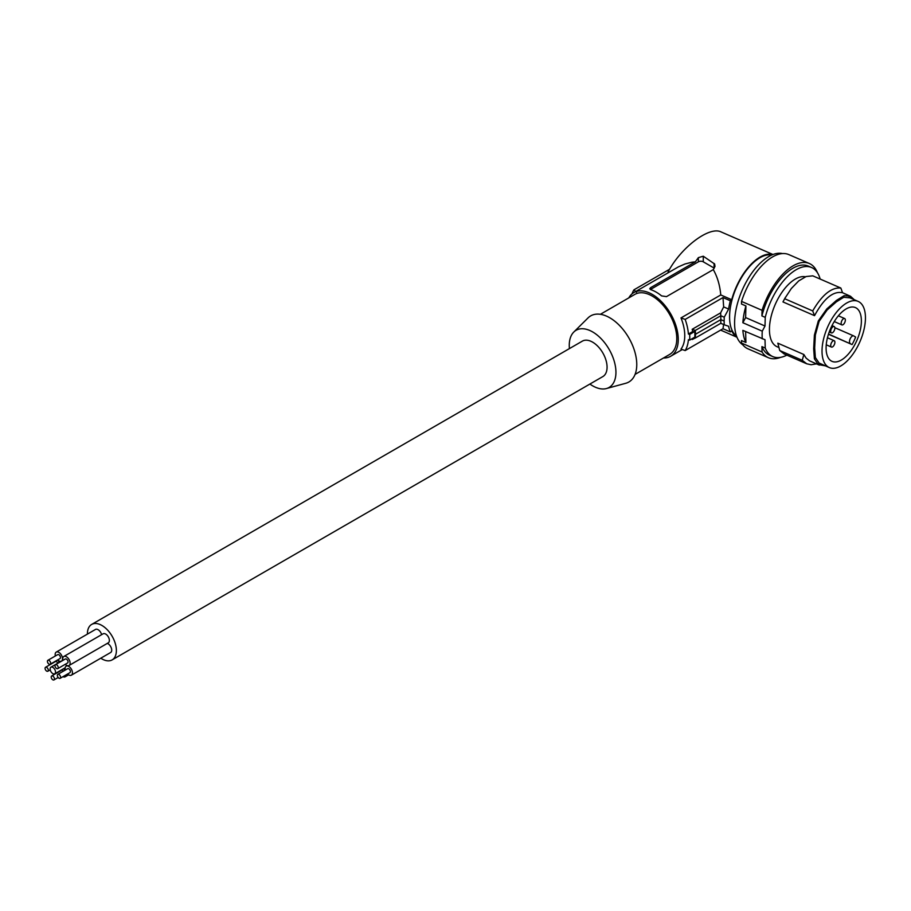 <?xml version="1.0" encoding="UTF-8"?>
<svg xmlns="http://www.w3.org/2000/svg" width="911" height="911" viewBox="0 0 911 911"><rect width="100%" height="100%" fill="white"/><g stroke="black" fill="none" stroke-linecap="round" stroke-linejoin="round"><path stroke-width="1.37" d="M829.34 367.577A36.087 17.73 113.5 0 0 859.551 342.559A36.087 17.73 113.5 0 0 859.096 301.883A36.087 17.73 113.5 0 0 858.128 301.393A36.087 17.73 113.5 0 0 827.917 326.411A36.087 17.73 113.5 0 0 828.384 367.087A36.087 17.73 113.5 0 0 829.34 367.577L819.103 363.045L818.317 364.594L819.331 365.106L809.526 360.824L806.087 358.08L803.855 354.504L802.249 360.312L779.736 350.519L784.2 353.992L806.747 363.796L802.249 360.312M819.103 363.045L815.356 357.511L814.673 347.922L813.671 348.742L814.388 358.797L818.317 364.594L826.71 366.074M849.815 297.84L843.734 297.282L836.389 301.826L836.435 300.425L844.133 295.665L850.498 296.257L842.527 292.716M816.507 363.876L811.109 364.742L806.747 363.796M742.807 344.848A49.968 24.551 -66.5 0 1 734.585 323.12A49.968 24.551 -66.5 0 1 751.108 274.052A49.968 24.551 -66.5 0 1 782.503 253.577M843.734 358.422A29.323 14.405 113.5 0 0 860.246 330.26A29.323 14.405 113.5 0 0 855.372 307.565A29.323 14.405 113.5 0 0 843.734 310.549A29.323 14.405 113.5 0 0 827.256 338.573A29.323 14.405 113.5 0 0 831.971 361.337A29.323 14.405 113.5 0 0 843.734 358.422M803.855 354.504L777.823 343.174L779.736 350.519M745.915 342.49A49.968 24.551 -66.5 0 1 742.864 330.374L765.012 339.735L765.24 348.059L761.915 346.613L762.052 351.999L741.543 343.083L741.474 340.566L745.915 342.49L745.631 331.581M849.838 297.783L850.498 296.257L854.267 299.719M814.673 347.922L815.356 334.963L819.103 321.378L818.317 320.923L814.388 335.157L813.671 348.742M812.703 310.924L784.644 298.717L791.317 288.536L798.719 280.907L806.121 276.534L812.783 275.839L840.842 288.047C831.458 287.204 822.086 294.834 812.703 310.924L814.536 315.661L782.959 301.928L784.644 298.717M819.103 321.378L827.108 310.013L836.389 301.826M836.435 300.425L826.71 309.011L818.317 320.923M762.052 351.999A51.358 25.235 113.5 0 0 768.383 357.704A51.358 25.235 113.5 0 0 780.579 357.351M817.418 272.685A51.358 25.235 113.5 0 0 809.355 263.518A51.358 25.235 113.5 0 0 762.052 310.321L761.915 315.923L765.24 317.37L765.012 326.024L745.619 317.586L745.915 305.937L741.474 304.012L741.543 301.393L762.052 310.321M761.915 346.613A48.579 23.868 113.5 0 0 769.488 355.153L772.813 356.6A48.579 23.868 113.5 0 0 786.853 355.142M820.151 279.051A48.579 23.868 113.5 0 0 811.576 267.515L808.251 266.069A48.579 23.868 113.5 0 0 761.915 315.923M771.731 255.012A44.411 21.818 113.5 0 0 744.014 273.664A44.411 21.818 113.5 0 0 729.574 316.926A44.411 21.818 113.5 0 0 736.509 335.977M834.84 327.698L853.664 335.886A4.168 2.05 113.5 0 1 853.778 335.943L855.634 337.047A29.3 14.394 113.5 0 1 852.081 344.563L828.52 334.03M853.664 335.886A4.168 2.05 113.5 0 0 850.179 338.778A4.168 2.05 113.5 0 0 850.225 343.47M765.24 348.059A48.579 23.868 113.5 0 0 772.813 356.6M811.576 267.515A48.579 23.868 113.5 0 0 765.24 317.37M762.256 338.812A49.968 24.551 -66.5 0 1 762.12 335.1A49.968 24.551 -66.5 0 1 762.256 331.171L742.864 322.733L745.619 317.586M742.864 322.733A49.968 24.551 -66.5 0 1 745.915 305.937M762.256 331.171L765.012 326.024M741.543 343.083A51.358 25.235 113.5 0 0 747.874 348.776L768.383 357.704M809.355 263.518L788.846 254.602A51.358 25.235 113.5 0 0 741.543 301.393M814.536 315.661C823.863 298.466 833.201 290.814 842.538 292.727L840.842 288.047M834.248 330.591A3.473 1.708 113.5 0 0 834.157 326.537A3.473 1.708 113.5 0 0 831.299 328.837A3.473 1.708 113.5 0 0 831.39 332.891A3.473 1.708 113.5 0 0 834.248 330.591M778.894 347.524L777.106 346.738A37.818 18.584 -66.5 0 1 770.205 320.911A37.818 18.584 -66.5 0 1 805.426 276.796M852.081 344.563L828.441 334.257M785.464 297.248L782.959 301.928M834.897 342.274A3.473 1.708 113.5 0 0 834.191 340.691A3.473 1.708 113.5 0 0 831.948 341.944A3.473 1.708 113.5 0 0 830.718 345.474A3.473 1.708 113.5 0 0 831.424 347.057A3.473 1.708 113.5 0 0 833.667 345.804A3.473 1.708 113.5 0 0 834.897 342.274M845.34 320.114A3.473 1.708 113.5 0 0 844.634 318.531A3.473 1.708 113.5 0 0 842.39 319.784A3.473 1.708 113.5 0 0 841.16 323.314A3.473 1.708 113.5 0 0 841.866 324.897A3.473 1.708 113.5 0 0 844.11 323.633A3.473 1.708 113.5 0 0 845.34 320.114M736.919 337.081A45.106 22.16 -66.5 0 1 731.704 330.875L730.337 331.923A47.19 23.185 113.5 0 1 728.618 326.252L724.245 324.794L724.154 321.082L724.245 317.222L728.618 309.068A47.19 23.185 -66.5 0 1 730.337 300.767L731.704 299.708L720.772 294.948C719.884 285.245 717.39 276.796 713.29 269.61L666.476 296.633L661.58 295.893A36.782 21.238 -120 0 0 650.784 289.664L649.759 288.753L650.545 287.717L695.378 261.821L691.859 262.231L684.958 263.996L678.467 266.832L633.862 292.568A36.782 21.238 -120 0 0 628.806 297.886M772.824 254.568A45.106 22.16 113.5 0 0 731.704 299.708M692.451 338.482L692.189 339.507L695.298 338.027L695.548 334.223L695.298 330.454L692.189 329.281L692.702 331.536L694.865 331.433L694.865 337.093L689.65 340.11L688.397 339.689A40.938 23.64 60 0 1 685.163 350.576L722.992 328.734L723.664 324.088M695.548 334.223L720.829 319.636L720.806 315.73L695.298 330.454M724.154 321.082L720.829 319.636L720.806 323.303L724.245 324.794M724.245 317.222L720.806 315.73L720.624 312.872L723.664 306.905L728.618 309.068M720.772 294.948L680.995 317.916A36.782 21.238 -120 0 1 684.765 335.669A36.782 21.238 -120 0 1 680.995 349.072L685.163 350.576M722.992 328.734L730.337 331.923M663.504 357.989A36.782 21.238 -120 0 0 670.644 356.269A36.782 21.238 -120 0 0 678.262 339.427A36.782 21.238 -120 0 0 662.206 302.418A36.782 21.238 -120 0 0 633.862 292.568M668.856 272.366L668.048 272.013C680.802 247.496 709.43 225.871 721.102 231.941L772.972 254.499M695.378 261.821L698.373 257.631L703.281 256.219L714.657 264.008L714.998 266.433L713.29 269.61M680.995 317.916L685.163 319.408A40.938 23.64 60 0 1 688.397 334.03L689.65 334.439A42.327 24.438 60 0 1 689.65 340.11M730.337 300.767L722.992 297.567L685.163 319.408M722.992 297.567L723.664 306.905M650.443 289.527A3.473 2.004 -0 0 1 650.784 289.299L698.373 261.821A3.473 2.004 -0 0 1 703.281 261.821L714.076 268.05A3.473 2.004 180 0 1 714.258 268.164M669.619 269.235L633.942 289.835L636.527 292.237M632.063 293.832A40.938 23.64 60 0 1 633.942 289.835M635.069 374.398L669.596 354.47A34.698 20.031 -120 0 0 676.782 338.585A34.698 20.031 -120 0 0 661.637 303.659A34.698 20.031 -120 0 0 634.899 294.367L600.372 314.306M569.421 348.606A33.001 19.051 60 0 1 569.261 345.383A33.001 19.051 60 0 1 573.805 332.037L588.039 317.916A38.171 22.035 60 0 1 618.193 324.191A38.171 22.035 60 0 1 636.766 364.525A38.171 22.035 60 0 1 625.766 383.28L606.43 388.553A33.001 19.051 60 0 1 589.895 384.055M573.805 332.037A33.001 19.051 60 0 1 599.882 337.457A33.001 19.051 60 0 1 615.938 372.337A33.001 19.051 60 0 1 606.43 388.553M100.802 658.197A20.475 11.82 -120 0 0 101.895 658.881A20.475 11.82 -120 0 0 112.133 659.894L602.831 376.585A20.475 11.82 -120 0 0 605.974 360.187A20.475 11.82 -120 0 0 592.594 342.137A20.475 11.82 -120 0 0 582.368 341.124L91.658 624.434A20.475 11.82 -120 0 0 87.422 634.102M695.298 338.027L720.806 323.303M720.624 312.872L692.189 329.281M694.865 331.433L689.65 334.439M692.702 331.536L688.397 334.03M112.133 659.894A20.475 11.82 -120 0 0 115.276 643.485A20.475 11.82 -120 0 0 101.895 625.447A20.475 11.82 -120 0 0 91.658 624.434M67.585 674.003A5.204 3.006 -120 0 0 68.78 674.926A5.204 3.006 -120 0 0 71.377 675.176L110.641 652.515A5.204 3.006 -120 0 0 111.438 648.347A5.204 3.006 -120 0 0 108.033 643.758A5.204 3.006 -120 0 0 107.282 643.417M65.239 664.313A5.204 3.006 -120 0 0 66.435 665.235A5.204 3.006 -120 0 0 69.042 665.497L108.295 642.824A5.204 3.006 -120 0 0 109.092 638.657A5.204 3.006 -120 0 0 105.687 634.067A5.204 3.006 -120 0 0 103.091 633.817L63.838 656.478A5.204 3.006 -120 0 0 62.95 660.361M101.611 634.671A5.204 3.006 -120 0 0 98.103 629.695A5.204 3.006 -120 0 0 95.507 629.433L56.243 652.105A5.204 3.006 -120 0 0 55.366 655.977M52.827 667.376A3.815 2.209 -120 0 0 50.925 667.182A3.815 2.209 -120 0 0 50.333 670.245A3.815 2.209 -120 0 0 52.827 673.605A3.815 2.209 -120 0 0 54.74 673.798A3.815 2.209 -120 0 0 55.32 670.735A3.815 2.209 -120 0 0 52.827 667.376M63.44 671.122A2.277 1.321 -120 0 0 62.643 670.416A2.277 1.321 -120 0 0 61.504 670.302L51.688 675.962A2.277 1.321 -120 0 0 51.335 677.795A2.277 1.321 -120 0 0 52.827 679.811A2.277 1.321 -120 0 0 53.965 679.925A2.277 1.321 -120 0 0 54.318 678.091A2.277 1.321 -120 0 0 52.827 676.076A2.277 1.321 -120 0 0 51.688 675.962M62.939 676.679A5.204 3.006 -120 0 0 65.239 676.782A5.204 3.006 -120 0 0 66.309 674.732M64.92 670.257A5.204 3.006 -120 0 0 63.565 668.697M57.803 663.219A2.277 1.321 -120 0 0 56.505 661.716A2.277 1.321 -120 0 0 55.366 661.602L45.55 667.273A2.277 1.321 -120 0 0 45.197 669.107A2.277 1.321 -120 0 0 46.689 671.111A2.277 1.321 -120 0 0 47.828 671.225A2.277 1.321 -120 0 0 48.181 669.403A2.277 1.321 -120 0 0 46.689 667.387A2.277 1.321 -120 0 0 45.55 667.273M59.261 662.365A5.204 3.006 -120 0 0 57.473 660.042M71.377 675.176A5.204 3.006 -120 0 0 72.174 671.008A5.204 3.006 -120 0 0 68.78 666.419A5.204 3.006 -120 0 0 66.173 666.169A5.204 3.006 -120 0 0 65.296 670.04M60.103 678.319L69.919 672.648A2.277 1.321 -120 0 0 70.272 670.815A2.277 1.321 -120 0 0 68.78 668.811A2.277 1.321 -120 0 0 67.642 668.697L57.826 674.356A2.277 1.321 -120 0 0 57.473 676.19A2.277 1.321 -120 0 0 58.964 678.205A2.277 1.321 -120 0 0 60.103 678.319A2.277 1.321 -120 0 0 60.456 676.486A2.277 1.321 -120 0 0 58.964 674.47A2.277 1.321 -120 0 0 57.826 674.356M69.042 665.497A5.204 3.006 -120 0 0 69.84 661.329A5.204 3.006 -120 0 0 66.435 656.74A5.204 3.006 -120 0 0 63.838 656.478M57.757 668.628L67.573 662.969A2.277 1.321 -120 0 0 67.926 661.135A2.277 1.321 -120 0 0 66.435 659.12A2.277 1.321 -120 0 0 65.296 659.006L55.48 664.677A2.277 1.321 -120 0 0 55.127 666.51A2.277 1.321 -120 0 0 56.619 668.515A2.277 1.321 -120 0 0 57.757 668.628A2.277 1.321 -120 0 0 58.11 666.795A2.277 1.321 -120 0 0 56.619 664.791A2.277 1.321 -120 0 0 55.48 664.677M57.655 659.94A5.204 3.006 -120 0 0 58.851 660.862A5.204 3.006 -120 0 0 61.447 661.113A5.204 3.006 -120 0 0 62.244 656.945A5.204 3.006 -120 0 0 58.851 652.356A5.204 3.006 -120 0 0 56.243 652.105M50.173 664.256L59.989 658.585A2.277 1.321 -120 0 0 60.342 656.751A2.277 1.321 -120 0 0 58.851 654.747A2.277 1.321 -120 0 0 57.712 654.633L47.896 660.293A2.277 1.321 -120 0 0 47.543 662.126A2.277 1.321 -120 0 0 49.035 664.142A2.277 1.321 -120 0 0 50.173 664.256A2.277 1.321 -120 0 0 50.526 662.422A2.277 1.321 -120 0 0 49.035 660.407A2.277 1.321 -120 0 0 47.896 660.293M843.734 297.282L844.133 295.665M815.356 357.511L814.388 358.797M815.356 334.963L814.388 335.157M827.108 310.013L826.71 309.011M853.55 335.852L834.84 327.709M714.076 263.438L714.076 268.05M703.281 261.821L703.281 256.219M698.373 261.821L698.373 257.631M650.784 289.299L650.784 287.569M848.858 297.362L858.128 301.393M832.005 325.591L834.157 326.537M827.45 337.765L834.191 340.691M838.359 315.798L844.634 318.531M682.293 349.539L670.644 356.269M736.976 337.229L720.612 330.112M61.299 661.192L50.925 667.182M67.186 665.577L66.173 666.169M50.23 669.847L47.828 671.225M829.238 331.957L831.39 332.891M68.632 674.835L65.239 676.782M826.243 344.802L831.424 347.057M834.248 321.572L841.866 324.897M58.167 677.499L53.965 679.925M62.927 660.259L61.447 661.113M65.171 667.774L54.74 673.798"/></g></svg>
